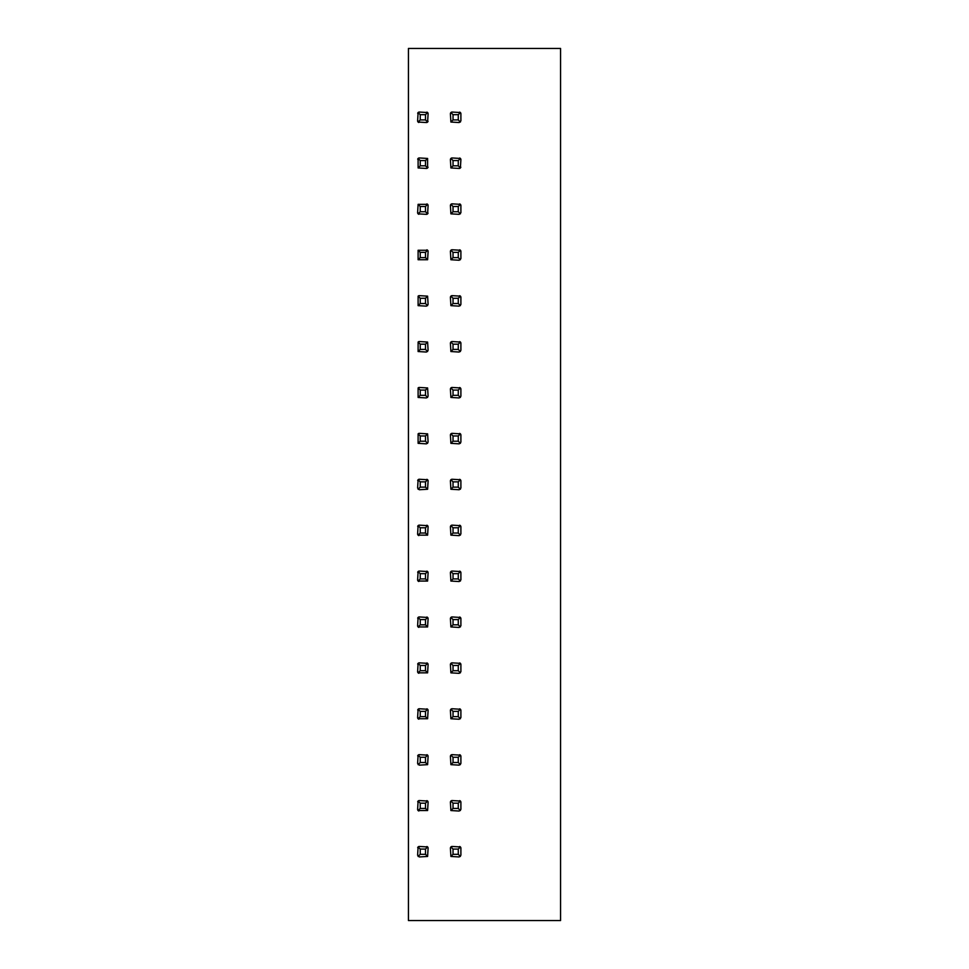 <?xml version="1.0" encoding="UTF-8"?>
<svg xmlns="http://www.w3.org/2000/svg" width="969" height="969" viewBox="0 0 969 969"><rect width="100%" height="100%" fill="white"/><g stroke="black" fill="none" stroke-linecap="round" stroke-linejoin="round"><path stroke-width="1.45" d="M408.433 48.45L560.567 48.45L560.567 920.55L408.433 920.55L408.433 48.45M450.476 113.276A1.708 1.708 0 0 1 452.111 112.053L460.396 112.549L458.276 114.681L453.032 114.681L453.032 119.926L458.276 119.926L458.276 114.681M459.669 112.125A1.708 1.708 0 0 1 460.893 113.761L460.396 112.549M428.044 121.319A1.708 1.708 0 0 1 426.408 122.542L427.608 122.046L425.488 119.926L425.488 114.681L420.243 114.681L420.243 119.926L425.488 119.926M426.881 112.125A1.708 1.708 0 0 1 428.104 113.761L427.608 112.549L425.488 114.681M417.687 113.276A1.708 1.708 0 0 1 419.323 112.053L418.111 112.549L420.243 114.681M418.838 122.482A1.708 1.708 0 0 1 417.615 120.846L418.111 122.046L420.243 119.926M450.476 159.182A1.708 1.708 0 0 1 452.111 157.959L460.396 158.456L458.276 160.575L453.032 160.575L453.032 165.82L458.276 165.82L458.276 160.575M460.82 167.225A1.708 1.708 0 0 1 459.185 168.449L460.396 167.952L458.276 165.82M459.669 158.02A1.708 1.708 0 0 1 460.893 159.655L460.396 158.456M428.044 167.225A1.708 1.708 0 0 1 426.408 168.449L427.608 167.952L425.488 165.82L425.488 160.575L420.243 160.575L420.243 165.82L425.488 165.82M417.687 159.182A1.708 1.708 0 0 1 419.323 157.959L418.111 158.456L420.243 160.575M450.476 205.077A1.708 1.708 0 0 1 452.111 203.853L460.396 204.35L458.276 206.482L453.032 206.482L453.032 211.727L458.276 211.727L458.276 206.482M459.669 203.926A1.708 1.708 0 0 1 460.893 205.561L460.396 204.35M428.044 213.119A1.708 1.708 0 0 1 426.408 214.343L427.608 213.846L425.488 211.727L425.488 206.482L420.243 206.482L420.243 211.727L425.488 211.727M426.881 203.926A1.708 1.708 0 0 1 428.104 205.561L427.608 204.35L425.488 206.482M418.838 214.282A1.708 1.708 0 0 1 417.615 212.635L418.111 213.846L420.243 211.727M450.476 250.983A1.708 1.708 0 0 1 452.111 249.76L460.396 250.256L458.276 252.376L453.032 252.376L453.032 257.621L458.276 257.621L458.276 252.376M459.669 249.82A1.708 1.708 0 0 1 460.893 251.455L460.396 250.256M426.881 249.82A1.708 1.708 0 0 1 428.104 251.455L427.608 250.256L425.488 252.376L420.243 252.376L420.243 257.621L425.488 257.621L425.488 252.376M450.476 296.877A1.708 1.708 0 0 1 452.111 295.654L460.396 296.151L458.276 298.282L453.032 298.282L453.032 303.527L458.276 303.527L458.276 298.282M459.669 295.727A1.708 1.708 0 0 1 460.893 297.362L460.396 296.151M419.323 295.654L427.608 296.151L428.104 304.436L426.408 306.143L418.111 305.647L418.111 296.151A1.708 1.708 0 0 1 419.323 295.654L418.111 296.151L420.243 298.282L420.243 303.527L425.488 303.527L425.488 298.282L420.243 298.282M450.476 342.784A1.708 1.708 0 0 1 452.111 341.548L460.396 342.057L458.276 344.177L453.032 344.177L453.032 349.421L458.276 349.421L458.276 344.177M459.669 341.621A1.708 1.708 0 0 1 460.893 343.256L460.396 342.057M419.323 341.548L427.608 342.057L428.104 350.342L426.408 352.05L418.111 351.541L418.111 342.057A1.708 1.708 0 0 1 419.323 341.548L418.111 342.057L420.243 344.177L420.243 349.421L425.488 349.421L425.488 344.177L420.243 344.177M450.476 388.678A1.708 1.708 0 0 1 452.111 387.455L460.396 387.951L458.276 390.083L453.032 390.083L453.032 395.328L458.276 395.328L458.276 390.083M459.669 387.527A1.708 1.708 0 0 1 460.893 389.163L460.396 387.951M419.323 387.455L427.608 387.951L428.104 396.236L426.408 397.944L418.111 397.447L418.111 387.951A1.708 1.708 0 0 1 419.323 387.455L418.111 387.951L420.243 390.083L420.243 395.328L425.488 395.328L425.488 390.083L420.243 390.083M450.476 434.572A1.708 1.708 0 0 1 452.111 433.349L460.396 433.858L458.276 435.977L453.032 435.977L453.032 441.222L458.276 441.222L458.276 435.977M459.669 433.422A1.708 1.708 0 0 1 460.893 435.057L460.396 433.858M419.323 433.349L427.608 433.858L428.104 442.143L426.408 443.85L418.111 443.342L418.111 433.858A1.708 1.708 0 0 1 419.323 433.349L418.111 433.858L420.243 435.977L420.243 441.222L425.488 441.222L425.488 435.977L420.243 435.977M450.476 480.479A1.708 1.708 0 0 1 452.111 479.255L460.396 479.752L458.276 481.872L453.032 481.872L453.032 487.128L458.276 487.128L458.276 481.872M459.669 479.328A1.708 1.708 0 0 1 460.893 480.963L460.396 479.752M426.881 479.328A1.708 1.708 0 0 1 428.104 480.963L427.608 479.752L425.488 481.872L420.243 481.872L420.243 487.128L425.488 487.128L425.488 481.872M417.687 480.479A1.708 1.708 0 0 1 419.323 479.255L418.111 479.752L420.243 481.872M450.476 526.373A1.708 1.708 0 0 1 452.111 525.15L460.396 525.658L458.276 527.778L453.032 527.778L453.032 533.023L458.276 533.023L458.276 527.778M459.669 525.222A1.708 1.708 0 0 1 460.893 526.857L460.396 525.658M426.881 525.222A1.708 1.708 0 0 1 428.104 526.857L427.608 525.658L425.488 527.778L420.243 527.778L420.243 533.023L425.488 533.023L425.488 527.778M417.687 526.373A1.708 1.708 0 0 1 419.323 525.15L418.111 525.658L420.243 527.778M418.838 535.578A1.708 1.708 0 0 1 417.615 533.943L418.111 535.142L420.243 533.023M450.476 572.279A1.708 1.708 0 0 1 452.111 571.056L460.396 571.553L458.276 573.672L453.032 573.672L453.032 578.917L458.276 578.917L458.276 573.672M459.669 571.129A1.708 1.708 0 0 1 460.893 572.764L460.396 571.553M426.881 571.129A1.708 1.708 0 0 1 428.104 572.764L427.608 571.553L425.488 573.672L420.243 573.672L420.243 578.917L425.488 578.917L425.488 573.672M417.687 572.279A1.708 1.708 0 0 1 419.323 571.056L418.111 571.553L420.243 573.672M418.838 581.473A1.708 1.708 0 0 1 417.615 579.837L418.111 581.049L420.243 578.917M450.476 618.174A1.708 1.708 0 0 1 452.111 616.95L460.396 617.459L458.276 619.579L453.032 619.579L453.032 624.823L458.276 624.823L458.276 619.579M459.669 617.023A1.708 1.708 0 0 1 460.893 618.658L460.396 617.459M426.881 617.023A1.708 1.708 0 0 1 428.104 618.658L427.608 617.459L425.488 619.579L420.243 619.579L420.243 624.823L425.488 624.823L425.488 619.579M417.687 618.174A1.708 1.708 0 0 1 419.323 616.95L418.111 617.459L420.243 619.579M418.838 627.379A1.708 1.708 0 0 1 417.615 625.744L418.111 626.943L420.243 624.823M450.476 664.08A1.708 1.708 0 0 1 452.111 662.857L460.396 663.353L458.276 665.473L453.032 665.473L453.032 670.718L458.276 670.718L458.276 665.473M459.669 662.929A1.708 1.708 0 0 1 460.893 664.564L460.396 663.353M426.881 662.929A1.708 1.708 0 0 1 428.104 664.564L427.608 663.353L425.488 665.473L420.243 665.473L420.243 670.718L425.488 670.718L425.488 665.473M417.687 664.08A1.708 1.708 0 0 1 419.323 662.857L418.111 663.353L420.243 665.473M418.838 673.273A1.708 1.708 0 0 1 417.615 671.638L418.111 672.849L420.243 670.718M450.476 709.974A1.708 1.708 0 0 1 452.111 708.751L460.396 709.26L458.276 711.379L453.032 711.379L453.032 716.624L458.276 716.624L458.276 711.379M459.669 708.823A1.708 1.708 0 0 1 460.893 710.459L460.396 709.26M426.881 708.823A1.708 1.708 0 0 1 428.104 710.459L427.608 709.26L425.488 711.379L420.243 711.379L420.243 716.624L425.488 716.624L425.488 711.379M417.687 709.974A1.708 1.708 0 0 1 419.323 708.751L418.111 709.26L420.243 711.379M418.838 719.18A1.708 1.708 0 0 1 417.615 717.544L418.111 718.744L420.243 716.624M450.476 755.881A1.708 1.708 0 0 1 452.111 754.657L460.396 755.154L458.276 757.274L453.032 757.274L453.032 762.518L458.276 762.518L458.276 757.274M459.669 754.718A1.708 1.708 0 0 1 460.893 756.365L460.396 755.154M426.881 754.718A1.708 1.708 0 0 1 428.104 756.365L427.608 755.154L425.488 757.274L420.243 757.274L420.243 762.518L425.488 762.518L425.488 757.274M417.687 755.881A1.708 1.708 0 0 1 419.323 754.657L418.111 755.154L420.243 757.274M450.476 801.775A1.708 1.708 0 0 1 452.111 800.551L460.396 801.048L458.276 803.18L453.032 803.18L453.032 808.425L458.276 808.425L458.276 803.18M459.669 800.624A1.708 1.708 0 0 1 460.893 802.259L460.396 801.048M426.881 800.624A1.708 1.708 0 0 1 428.104 802.259L427.608 801.048L425.488 803.18L420.243 803.18L420.243 808.425L425.488 808.425L425.488 803.18M417.687 801.775A1.708 1.708 0 0 1 419.323 800.551L418.111 801.048L420.243 803.18M418.838 810.98A1.708 1.708 0 0 1 417.615 809.345L418.111 810.544L420.243 808.425M450.476 847.681A1.708 1.708 0 0 1 452.111 846.458L460.396 846.954L458.276 849.074L453.032 849.074L453.032 854.319L458.276 854.319L458.276 849.074M459.669 846.518A1.708 1.708 0 0 1 460.893 848.154L460.396 846.954M426.881 846.518A1.708 1.708 0 0 1 428.104 848.154L427.608 846.954L425.488 849.074L420.243 849.074L420.243 854.319L425.488 854.319L425.488 849.074M417.687 847.681A1.708 1.708 0 0 1 419.323 846.458L418.111 846.954L420.243 849.074M460.893 113.761L460.893 120.846L459.185 122.542L450.9 122.046L450.403 113.761L450.9 112.549L453.032 114.681M450.9 112.549L452.111 112.053M460.396 122.046L458.276 119.926M450.9 122.046L453.032 119.926M419.323 112.053L427.608 112.549M417.615 120.846L418.111 112.549M426.408 122.542L418.111 122.046M428.104 113.761L427.608 122.046M459.185 168.449L450.9 167.952L450.403 159.655L450.9 158.456L453.032 160.575M450.9 158.456L452.111 157.959M460.396 167.952L460.893 159.655M450.9 167.952L453.032 165.82M419.323 157.959L427.608 158.456L425.488 160.575M427.608 158.456L427.608 167.952M426.408 168.449L418.111 167.952L418.111 158.456M418.111 167.952L420.243 165.82M460.893 205.561L460.893 212.635L459.185 214.343L450.9 213.846L450.403 205.561L450.9 204.35L453.032 206.482M450.9 204.35L452.111 203.853M460.396 213.846L458.276 211.727M450.9 213.846L453.032 211.727M417.615 212.635L418.111 204.35L427.608 204.35M418.111 204.35L420.243 206.482M426.408 214.343L418.111 213.846M428.104 205.561L427.608 213.846M460.893 251.455L460.893 258.541L459.185 260.249L450.9 259.74L450.403 251.455L450.9 250.256L453.032 252.376M450.9 250.256L452.111 249.76M460.396 259.74L458.276 257.621M450.9 259.74L453.032 257.621M428.104 251.455L427.608 259.74L418.111 259.74L418.111 250.256L427.608 250.256M418.111 250.256L420.243 252.376M418.111 259.74L420.243 257.621M427.608 259.74L425.488 257.621M460.893 297.362L460.893 304.436L459.185 306.143L450.9 305.647L450.403 297.362L450.9 296.151L453.032 298.282M450.9 296.151L452.111 295.654M460.396 305.647L458.276 303.527M450.9 305.647L453.032 303.527M427.608 296.151L425.488 298.282M418.111 305.647L420.243 303.527M427.608 305.647L425.488 303.527M460.893 343.256L460.893 350.342L459.185 352.05L450.9 351.541L450.403 343.256L450.9 342.057L453.032 344.177M450.9 342.057L452.111 341.548M460.396 351.541L458.276 349.421M450.9 351.541L453.032 349.421M427.608 342.057L425.488 344.177M418.111 351.541L420.243 349.421M427.608 351.541L425.488 349.421M460.893 389.163L460.893 396.236L459.185 397.944L450.9 397.447L450.403 389.163L450.9 387.951L453.032 390.083M450.9 387.951L452.111 387.455M460.396 397.447L458.276 395.328M450.9 397.447L453.032 395.328M427.608 387.951L425.488 390.083M418.111 397.447L420.243 395.328M427.608 397.447L425.488 395.328M460.893 435.057L460.893 442.143L459.185 443.85L450.9 443.342L450.403 435.057L450.9 433.858L453.032 435.977M450.9 433.858L452.111 433.349M460.396 443.342L458.276 441.222M450.9 443.342L453.032 441.222M427.608 433.858L425.488 435.977M418.111 443.342L420.243 441.222M427.608 443.342L425.488 441.222M460.893 480.963L460.893 488.037L459.185 489.745L450.9 489.248L450.403 480.963L450.9 479.752L453.032 481.872M450.9 479.752L452.111 479.255M460.396 489.248L458.276 487.128M450.9 489.248L453.032 487.128M419.323 479.255L427.608 479.752M428.104 480.963L427.608 489.248L419.323 489.745L417.615 488.037L418.111 479.752M418.111 489.248L420.243 487.128M427.608 489.248L425.488 487.128M460.893 526.857L460.893 533.943L459.185 535.651L450.9 535.142L450.403 526.857L450.9 525.658L453.032 527.778M450.9 525.658L452.111 525.15M460.396 535.142L458.276 533.023M450.9 535.142L453.032 533.023M419.323 525.15L427.608 525.658M417.615 533.943L418.111 525.658M428.104 526.857L427.608 535.142L418.111 535.142M427.608 535.142L425.488 533.023M460.893 572.764L460.893 579.837L459.185 581.545L450.9 581.049L450.403 572.764L450.9 571.553L453.032 573.672M450.9 571.553L452.111 571.056M460.396 581.049L458.276 578.917M450.9 581.049L453.032 578.917M419.323 571.056L427.608 571.553M417.615 579.837L418.111 571.553M428.104 572.764L427.608 581.049L418.111 581.049M427.608 581.049L425.488 578.917M460.893 618.658L460.893 625.744L459.185 627.452L450.9 626.943L450.403 618.658L450.9 617.459L453.032 619.579M450.9 617.459L452.111 616.95M460.396 626.943L458.276 624.823M450.9 626.943L453.032 624.823M419.323 616.95L427.608 617.459M417.615 625.744L418.111 617.459M428.104 618.658L427.608 626.943L418.111 626.943M427.608 626.943L425.488 624.823M460.893 664.564L460.893 671.638L459.185 673.346L450.9 672.849L450.403 664.564L450.9 663.353L453.032 665.473M450.9 663.353L452.111 662.857M460.396 672.849L458.276 670.718M450.9 672.849L453.032 670.718M419.323 662.857L427.608 663.353M417.615 671.638L418.111 663.353M428.104 664.564L427.608 672.849L418.111 672.849M427.608 672.849L425.488 670.718M460.893 710.459L460.893 717.544L459.185 719.24L450.9 718.744L450.403 710.459L450.9 709.26L453.032 711.379M450.9 709.26L452.111 708.751M460.396 718.744L458.276 716.624M450.9 718.744L453.032 716.624M419.323 708.751L427.608 709.26M417.615 717.544L418.111 709.26M428.104 710.459L427.608 718.744L418.111 718.744M427.608 718.744L425.488 716.624M460.893 756.365L460.893 763.439L459.185 765.147L450.9 764.65L450.403 756.365L450.9 755.154L453.032 757.274M450.9 755.154L452.111 754.657M460.396 764.65L458.276 762.518M450.9 764.65L453.032 762.518M419.323 754.657L427.608 755.154M428.104 756.365L427.608 764.65L419.323 765.147L417.615 763.439L418.111 755.154M418.111 764.65L420.243 762.518M427.608 764.65L425.488 762.518M460.893 802.259L460.893 809.345L459.185 811.041L450.9 810.544L450.403 802.259L450.9 801.048L453.032 803.18M450.9 801.048L452.111 800.551M460.396 810.544L458.276 808.425M450.9 810.544L453.032 808.425M419.323 800.551L427.608 801.048M417.615 809.345L418.111 801.048M428.104 802.259L427.608 810.544L418.111 810.544M427.608 810.544L425.488 808.425M460.893 848.154L460.893 855.239L459.185 856.947L450.9 856.451L450.403 848.154L450.9 846.954L453.032 849.074M450.9 846.954L452.111 846.458M460.396 856.451L458.276 854.319M450.9 856.451L453.032 854.319M419.323 846.458L427.608 846.954M428.104 848.154L427.608 856.451L419.323 856.947L417.615 855.239L418.111 846.954M418.111 856.451L420.243 854.319M427.608 856.451L425.488 854.319"/></g></svg>
